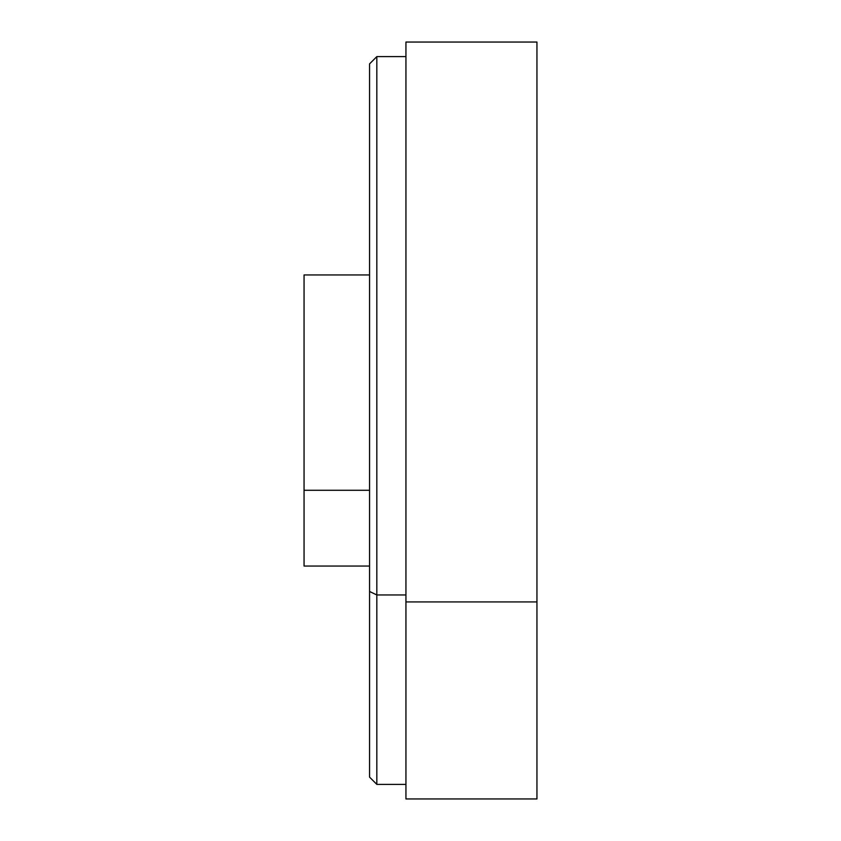 <?xml version="1.0" encoding="UTF-8"?>
<svg xmlns="http://www.w3.org/2000/svg" width="841" height="841" viewBox="0 0 841 841"><rect width="100%" height="100%" fill="white"/><g stroke="black" fill="none" stroke-linecap="round" stroke-linejoin="round"><path stroke-width="1.26" d="M405.94 798.95L405.94 601.935L536.947 601.935L536.947 798.95L405.94 798.95M536.947 601.935L405.94 601.935L405.94 42.05L536.947 42.05L536.947 601.935L536.947 239.065M369.556 566.056L304.053 566.056L304.053 490.282L369.556 490.282L304.053 490.282L304.053 274.944L369.556 274.944M369.556 78.444L369.556 591.475L369.556 63.884L376.831 56.61L376.831 594.955L405.94 594.955L376.831 594.955L376.831 784.39L376.831 56.61L405.94 56.61L405.94 42.67L405.94 601.935M304.053 350.718L304.053 490.282M369.556 234.912L369.556 159.527M376.831 594.955L369.556 591.475L376.831 594.955M405.94 784.39L376.831 784.39L369.556 777.116L369.556 591.475"/></g></svg>
